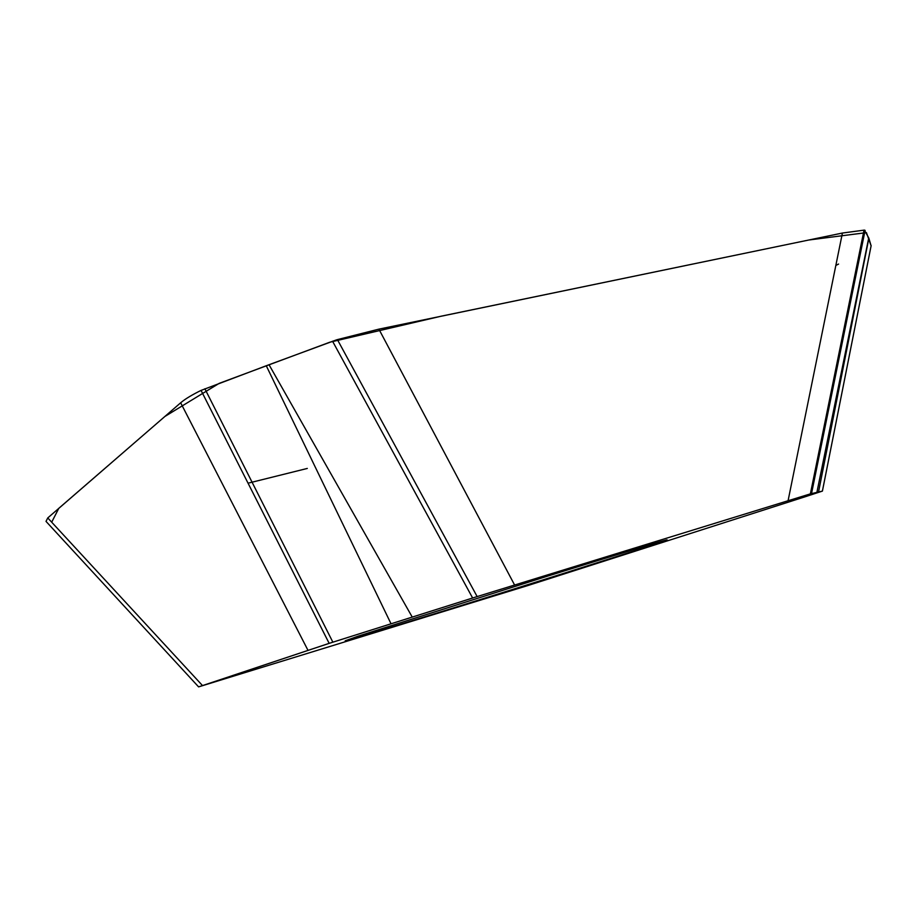 <?xml version="1.0" encoding="UTF-8"?>
<svg xmlns="http://www.w3.org/2000/svg" width="917" height="917" viewBox="0 0 917 917"><rect width="100%" height="100%" fill="white"/><g stroke="black" fill="none" stroke-linecap="round" stroke-linejoin="round"><path stroke-width="1.38" d="M806.582 496.303L528.295 585.413L198.611 686.879L329.157 643.356L477.149 596.577L810.376 493.873L822.411 491.099L806.582 496.303M514.575 584.966L378.893 329.146L842.414 233.044L864.399 230.098L868.812 238.03L871.104 245.813L866.439 232.631L808.977 239.979L441.375 316.147L329.788 342.224L219.152 383.375L164.888 416.467L58.803 508.327L51.696 522.186M868.869 238.202L818.56 491.902M842.414 233.044L788.093 500.659M868.743 237.87L816.921 492.269M412.237 617.084L269.025 364.725L336.379 339.92L337.399 339.611L477.149 596.577M202.451 685.515L47.764 517.933L180.672 402.792L307.952 650.256M180.672 402.792L181.807 401.852C186.036 398.471 192.41 394.677 200.938 390.459L266.262 365.745L391.032 623.789M358.478 636.066L345.216 640.788C357.252 638.496 655.529 545.019 666.716 540.044C672.058 537.843 623.216 552.573 547.025 576.3L358.478 636.066M269.025 364.725L266.262 365.745M378.893 329.146L337.399 339.611M47.764 517.933L46.01 521.383L46.492 521.911M248.049 483.19L307.31 468.438M835.834 265.46L838.585 264.062M871.15 245.607L822.4 491.099M864.055 230.087L810.376 493.873M865.109 230.35L811.534 493.529M332.55 341.216L472.622 597.999M201.064 390.401L329.157 643.356M204.881 388.762L332.86 642.175M822.411 491.099L871.15 245.641M46.01 521.383L198.599 686.879"/></g></svg>
